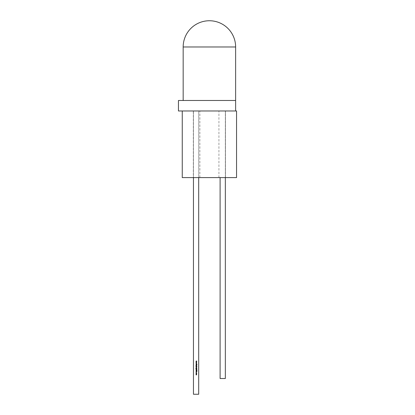 <?xml version="1.0" encoding="UTF-8"?>
<svg xmlns="http://www.w3.org/2000/svg" width="415" height="415" viewBox="0 0 415 415"><rect width="100%" height="100%" fill="white"/><g stroke="black" fill="none" stroke-linecap="round" stroke-linejoin="round"><path stroke-width="0.31" stroke-dasharray="2.08 1.56" d="M178.45 110.976L236.55 110.976L236.55 177.599L225.48 177.599L225.48 110.976L218.923 110.976L225.48 110.976L225.48 177.599L218.923 177.599L236.55 177.599L182.247 177.599L193.323 177.599L193.323 110.976L199.88 110.976L182.247 110.976L235.627 110.976L182.247 110.976L193.323 110.976L193.323 177.599L182.247 177.599L182.247 110.976M178.45 100.487L235.627 100.487L183.171 100.487L235.627 100.487L235.627 110.976L236.55 110.976L225.48 110.976L235.627 110.976M193.452 177.599L193.452 110.976L198.697 110.976L198.697 177.599M193.452 110.976L198.697 110.976L198.697 394.25L193.452 394.25L193.452 110.976M220.1 177.599L220.1 378.511L225.345 378.511L225.345 110.976L220.1 110.976L225.345 110.976L225.345 177.599M196.077 374.014L196.689 374.014L196.409 374.932L196.077 374.854L196.622 374.709L196.077 374.434L196.622 374.288L196.077 374.014M196.596 373.313L196.378 373.863L196.067 373.547L196.596 373.313M196.139 373.547L196.622 373.547L196.139 373.547M196.7 372.82L196.554 373.101L196.383 372.551L196.207 373.101L196.067 372.815L196.378 372.478L196.7 372.82M196.912 371.669L196.077 372.068L196.342 371.861L196.077 371.269L196.912 371.669M196.43 371.524L196.43 371.819L196.751 371.674L196.43 371.524M196.051 370.922L196.938 370.927L196.051 370.922M196.409 369.988L196.912 370.066L196.3 370.071L196.279 370.445L196.912 370.528L196.051 370.268L196.409 369.988M196.689 369.646L196.077 369.724L196.689 369.646M196.077 368.862L196.938 368.935L196.077 369.397L196.622 369.158L196.077 368.862M196.58 368.613L195.839 368.375L196.03 368.064L196.191 368.613L196.383 368.053L196.58 368.613M196.15 368.37L196.622 368.375L196.15 368.37M196.077 367.825L196.689 367.903L196.077 367.825M196.077 367.462L196.689 367.462L196.679 367.752L196.077 367.462M196.077 366.761L196.938 366.689L196.378 367.332L196.077 366.761M196.622 367.01L196.139 367.01L196.622 367.01M196.58 366.44L195.839 366.201L196.03 365.89L196.191 366.44L196.383 365.88L196.58 366.44M196.15 366.196L196.622 366.201L196.15 366.196M196.077 365.19L196.689 365.19L196.7 365.501L196.077 365.729L196.622 365.485L196.077 365.19M196.077 364.946L196.689 365.018L196.077 364.946M196.077 364.287L196.912 364.287L196.596 364.365L196.912 364.821L196.539 364.406L196.077 364.852L196.482 364.365L196.077 364.287M196.077 363.141L196.689 362.886L196.248 363.151L196.689 363.825L196.077 363.566L196.518 363.358L196.077 363.141M196.077 362.176L196.689 361.921L196.248 362.181L196.689 362.855L196.077 362.601L196.518 362.388L196.077 362.176M196.077 361.206L196.689 360.951L196.248 361.216L196.689 361.413L196.248 361.626L196.689 361.885L196.077 361.631L196.518 361.418L196.077 361.206M183.171 46.978L235.627 46.978M199.88 177.599L199.88 110.976M218.923 177.599L218.923 110.976"/><path stroke-width="0.62" d="M235.627 46.978L183.171 46.978A26.228 26.228 0 0 1 209.399 20.75A26.228 26.228 0 0 1 235.627 46.978L235.627 110.976L236.55 110.976L236.55 177.599L182.247 177.599L182.247 110.976M235.627 100.487L178.45 100.487L178.45 110.976L235.627 110.976M196.077 362.186L196.689 361.921L196.248 362.181L196.689 362.855L196.077 362.601L196.518 362.388L196.077 362.186M196.077 365.018L196.689 364.946L196.077 365.018M196.077 365.267L196.689 365.19L196.7 365.501L196.077 365.729L196.622 365.485L196.077 365.267M196.186 366.761L196.938 366.689L196.378 367.332L196.186 366.761M196.077 367.903L196.689 367.825L196.077 367.903M196.7 368.37L196.689 368.686L195.839 368.375L196.03 368.064L196.191 368.613L196.383 368.053L196.7 368.37M196.689 369.537L196.689 369.827L196.077 369.724L196.689 369.537M196.279 371.166L196.238 370.668L196.279 371.088L196.938 370.927L196.279 371.166M196.378 373.23L196.7 373.547L196.378 373.863L196.067 373.547L196.378 373.23M198.697 177.599L198.697 394.25L193.452 394.25L193.452 177.599M196.077 374.091L196.689 374.014L196.409 374.932L196.077 374.854L196.622 374.709L196.077 374.434L196.622 374.288L196.077 374.091M196.378 372.478L196.554 373.101L196.383 372.551L196.207 373.101L196.067 372.815L196.378 372.478M196.077 371.269L196.912 371.679L196.077 372.068L196.342 371.861L196.077 371.269M196.233 370.004L196.912 369.988L196.139 370.263L196.912 370.528L196.051 370.268L196.233 370.004M196.077 368.935L196.938 368.862L196.388 369.397L196.077 369.324L196.622 369.158L196.077 368.935M196.077 367.534L196.7 367.685L196.077 367.534M196.7 366.196L196.689 366.512L195.839 366.201L196.03 365.89L196.191 366.44L196.383 365.88L196.7 366.196M196.077 364.365L196.912 364.287L196.596 364.365L196.912 364.821L196.539 364.406L196.077 364.852L196.482 364.365L196.077 364.365M196.077 363.156L196.689 362.886L196.248 363.151L196.689 363.825L196.077 363.566L196.518 363.358L196.077 363.156M196.077 361.221L196.689 360.951L196.248 361.216L196.689 361.413L196.248 361.626L196.689 361.885L196.077 361.631L196.518 361.418L196.077 361.221M220.1 177.599L220.1 378.511L225.345 378.511L225.345 177.599M196.378 373.791L196.378 373.303L196.378 373.791M196.43 371.819L196.751 371.674L196.43 371.524L196.43 371.819M196.383 368.613L196.378 368.131L196.383 368.613M196.383 366.761L196.378 367.259L196.383 366.761M196.383 366.44L196.378 365.957L196.383 366.44M183.171 46.978L183.171 100.487"/></g></svg>
